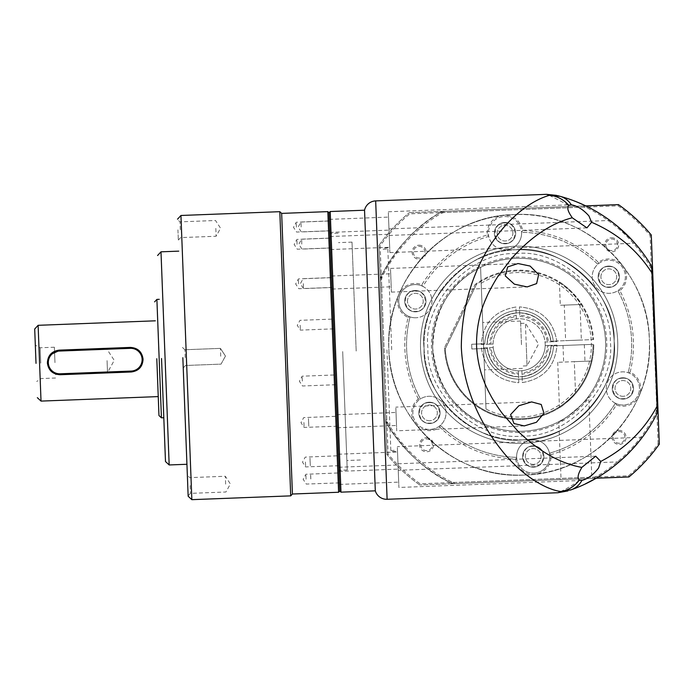 <?xml version="1.0" encoding="UTF-8"?>
<svg xmlns="http://www.w3.org/2000/svg" width="694" height="694" viewBox="0 0 694 694"><rect width="100%" height="100%" fill="white"/><g stroke="black" fill="none" stroke-linecap="round" stroke-linejoin="round"><path stroke-width="0.52" stroke-dasharray="3.47 2.6" d="M549.362 195.344L570.962 206.448L443.891 211.323L440.543 212.312C417.059 225.22 397.202 246.656 380.997 276.611L380.269 280.029L382.949 350.028L385.638 420.035L386.627 423.383C404.871 451.811 426.307 471.66 450.926 482.929L454.344 483.657L581.416 478.782C568.959 489.001 551.348 495.473 560.717 491.517M375.307 490.84L364.541 210.213M388.77 223.615C388.189 208.347 388.189 208.347 388.77 223.615C388.189 208.347 388.189 208.347 388.77 223.615C389.36 238.892 389.36 238.892 388.77 223.615C389.36 238.892 389.36 238.892 388.77 223.615C388.449 215.218 388.449 215.218 388.77 223.615C388.449 215.218 388.449 215.218 388.77 223.615C389.1 232.013 389.1 232.013 388.77 223.615C389.1 232.013 389.1 232.013 388.77 223.615M398.443 475.624C397.853 460.356 397.853 460.356 398.443 475.624C397.853 460.356 397.853 460.356 398.443 475.624C399.024 490.901 399.024 490.901 398.443 475.624C399.024 490.901 399.024 490.901 398.443 475.624C398.764 484.03 398.764 484.03 398.443 475.624C398.764 484.03 398.764 484.03 398.443 475.624C398.122 467.227 398.122 467.227 398.443 475.624C398.122 467.227 398.122 467.227 398.443 475.624M396.265 418.968C395.684 403.691 395.684 403.691 396.265 418.968C395.684 403.691 395.684 403.691 396.265 418.968C396.855 434.236 396.855 434.236 396.265 418.968C396.855 434.236 396.855 434.236 396.265 418.968C395.944 410.562 395.944 410.562 396.265 418.968C395.944 410.562 395.944 410.562 396.265 418.968C396.586 427.365 396.586 427.365 396.265 418.968C396.586 427.365 396.586 427.365 396.265 418.968M658.103 443.796L650.105 235.457A170.629 170.629 0 0 0 618.111 205.823L409.772 213.821A170.629 170.629 0 0 0 380.139 245.815L388.128 454.154A170.629 170.629 0 0 0 420.13 483.787L628.469 475.798A170.629 170.629 0 0 0 658.103 443.796L659.3 444.16A171.817 171.817 0 0 1 628.92 476.96L419.766 484.985L596.129 478.218L597.699 477.299L594.342 478.279L581.416 478.782M577 487.561L585.38 483.865M583.94 207.133L443.943 212.503L441.141 213.336C415.281 228.881 395.58 250.152 382.056 277.132L381.448 279.986L386.818 419.983L387.642 422.776C403.197 448.645 424.468 468.346 451.447 481.87L454.301 482.477L594.298 477.108L597.092 476.284C622.57 460.972 642.071 440.083 655.613 413.624L656.741 408.419L651.466 270.842L649.931 265.733C634.411 240.384 613.366 221.056 586.794 207.74L583.94 207.133L583.897 205.953L587.315 206.682A7.114 7.114 0 0 0 583.897 205.953L443.891 211.323A7.114 7.114 0 0 0 440.543 212.312A154.042 154.042 0 0 0 380.997 276.611A7.114 7.114 0 0 0 380.269 280.029L385.638 420.035A7.114 7.114 0 0 0 386.627 423.383A154.042 154.042 0 0 0 450.926 482.929A7.114 7.114 0 0 0 454.344 483.657L594.342 478.287A7.114 7.114 0 0 0 597.699 477.299A154.042 154.042 0 0 0 656.663 414.162A11.85 11.85 0 0 0 657.929 408.367L652.646 270.79A11.85 11.85 0 0 0 650.946 265.117A154.042 154.042 0 0 0 587.315 206.682L585.675 205.884L409.321 212.65L409.772 213.821M583.897 205.962L570.962 206.448M579.308 203.012L578.709 202.752M576.358 201.789L575.456 201.434M573.747 200.774L572.897 200.453M570.928 199.733L562.201 196.914M340.971 492.159L330.205 211.531M390.948 280.272C390.358 265.004 390.358 265.004 390.948 280.272C390.358 265.004 390.358 265.004 390.948 280.272C391.537 295.549 391.537 295.549 390.948 280.272C391.537 295.549 391.537 295.549 390.948 280.272C390.627 271.875 390.627 271.875 390.948 280.272C390.627 271.875 390.627 271.875 390.948 280.272C391.269 288.678 391.269 288.678 390.948 280.272C391.269 288.678 391.269 288.678 390.948 280.272M632.13 449.478L623.004 458.543L632.13 449.478A154.042 154.042 0 0 1 629.519 452.236M397.783 458.474C397.194 443.197 397.194 443.197 397.783 458.474C397.194 443.197 397.194 443.197 397.783 458.474C398.373 473.742 398.373 473.742 397.783 458.474C398.373 473.742 398.373 473.742 397.783 458.474C397.462 450.068 397.462 450.068 397.783 458.474C397.462 450.068 397.462 450.068 397.783 458.474C398.104 466.871 398.104 466.871 397.783 458.474C398.104 466.871 398.104 466.871 397.783 458.474M617.643 226.391L612.203 222.063M612.238 222.097L620.965 229.237M621.451 229.662L624.747 232.681M632.355 240.367L632.867 240.922M632.885 240.939L631.861 239.838M389.429 240.766C388.848 225.498 388.848 225.498 389.429 240.766C388.848 225.498 388.848 225.498 389.429 240.766C390.019 256.043 390.019 256.043 389.429 240.766C390.019 256.043 390.019 256.043 389.429 240.766C389.108 232.369 389.108 232.369 389.429 240.766C389.108 232.369 389.108 232.369 389.429 240.766C389.75 249.172 389.75 249.172 389.429 240.766C389.75 249.172 389.75 249.172 389.429 240.766M339.739 491.022L329.069 212.763M329.572 225.888C329.251 217.491 329.251 217.491 329.572 225.888C329.251 217.491 329.251 217.491 329.572 225.888C329.893 234.286 329.893 234.286 329.572 225.888C329.893 234.286 329.893 234.286 329.572 225.888L329.763 230.859L329.572 225.888M339.236 477.897C338.915 469.5 338.915 469.5 339.236 477.897C338.915 469.5 338.915 469.5 339.236 477.897C339.557 486.294 339.557 486.294 339.236 477.897C339.557 486.294 339.557 486.294 339.236 477.897L339.045 472.926L339.236 477.897M524.117 475.052C454.587 479.519 389.75 419.471 388.874 349.802C384.407 280.272 444.455 215.435 514.124 214.559C583.654 210.091 648.491 270.139 649.367 339.808C653.835 409.339 593.786 474.176 524.117 475.052C593.786 474.176 653.835 409.339 649.367 339.808C648.491 270.139 583.654 210.091 514.124 214.559C444.455 215.435 384.407 280.272 388.874 349.802C389.75 419.471 454.587 479.519 524.117 475.052A130.342 130.342 0 0 0 649.367 339.808A130.342 130.342 0 0 0 514.124 214.559A130.342 130.342 0 0 1 649.367 339.808A130.342 130.342 0 0 1 524.117 475.052A130.342 130.342 0 0 1 388.874 349.802A130.342 130.342 0 0 1 514.124 214.559A130.342 130.342 0 0 0 388.874 349.802A130.342 130.342 0 0 0 524.117 475.052M338.577 460.747C338.906 469.144 338.906 469.144 338.577 460.747C338.906 469.144 338.906 469.144 338.577 460.747C338.256 452.341 338.256 452.341 338.577 460.747C338.256 452.341 338.256 452.341 338.577 460.747L338.386 455.767L338.577 460.747M337.067 421.241C337.388 429.638 337.388 429.638 337.067 421.241C337.388 429.638 337.388 429.638 337.067 421.241C336.746 412.835 336.746 412.835 337.067 421.241C336.746 412.835 336.746 412.835 337.067 421.241L336.876 416.261L337.067 421.241M331.741 282.545C332.062 290.942 332.062 290.942 331.741 282.545C332.062 290.942 332.062 290.942 331.741 282.545C331.42 274.147 331.42 274.147 331.741 282.545C331.42 274.147 331.42 274.147 331.741 282.545L331.932 287.516L331.741 282.545M330.231 243.039C330.552 251.445 330.552 251.445 330.231 243.039C330.552 251.445 330.552 251.445 330.231 243.039C329.902 234.641 329.902 234.641 330.231 243.039C329.902 234.641 329.902 234.641 330.231 243.039L330.422 248.018L330.231 243.039M334.404 351.893L329.069 212.763L334.404 351.893M342.689 351.572L347.234 469.985L342.689 351.572M429.057 402.624C416.296 402.294 416.174 424.129 429.846 423.097C442.607 423.427 442.729 401.592 429.057 402.624M504.625 222.887C491.395 222.817 492.228 244.444 505.406 243.36C518.635 243.429 517.811 221.802 504.625 222.887M622.501 378.195C608.794 378.213 610.581 399.978 623.281 398.668C636.988 398.651 635.201 376.894 622.501 378.195M424.095 348.449C421.813 395.823 475.702 445.73 522.764 439.831C570.138 442.113 620.046 388.224 614.138 341.162C616.419 293.788 562.53 243.88 515.477 249.788C468.103 247.506 418.196 301.396 424.095 348.449C418.196 301.396 468.103 247.506 515.477 249.788C562.53 243.88 616.419 293.788 614.138 341.162C620.046 388.215 570.138 442.113 522.764 439.831C475.702 445.73 421.813 395.823 424.095 348.449M532.827 446.251C519.606 446.181 520.431 467.808 533.617 466.724C546.846 466.793 546.013 445.166 532.827 446.251M608.395 266.513C595.626 266.184 595.513 288.019 609.185 286.986C621.945 287.316 622.058 265.481 608.395 266.513M414.951 290.942C401.245 290.959 403.041 312.725 415.741 311.415C429.447 311.398 427.66 289.632 414.951 290.942M429.751 420.729A7.877 7.877 0 0 1 421.579 413.164A7.877 7.877 0 0 1 429.152 404.992A7.877 7.877 0 0 1 437.324 412.557A7.877 7.877 0 0 1 429.751 420.729A7.877 7.877 0 0 1 421.579 413.164A7.877 7.877 0 0 1 429.152 404.992A7.877 7.877 0 0 1 437.324 412.557A7.877 7.877 0 0 1 429.751 420.729M497.147 233.427A7.877 7.877 0 0 1 504.712 225.255A7.877 7.877 0 0 1 512.883 232.82A7.877 7.877 0 0 1 505.319 240.992A7.877 7.877 0 0 1 497.147 233.427A7.877 7.877 0 0 1 504.712 225.255A7.877 7.877 0 0 1 512.883 232.82A7.877 7.877 0 0 1 505.319 240.992A7.877 7.877 0 0 1 497.147 233.427M623.195 396.3A7.877 7.877 0 0 1 615.023 388.735A7.877 7.877 0 0 1 622.587 380.564A7.877 7.877 0 0 1 630.759 388.128A7.877 7.877 0 0 1 623.195 396.3A7.877 7.877 0 0 1 615.023 388.735A7.877 7.877 0 0 1 622.587 380.564A7.877 7.877 0 0 1 630.759 388.128A7.877 7.877 0 0 1 623.195 396.3M533.521 464.355A7.877 7.877 0 0 1 525.349 456.791A7.877 7.877 0 0 1 532.923 448.619A7.877 7.877 0 0 1 541.094 456.184A7.877 7.877 0 0 1 533.521 464.355A7.877 7.877 0 0 1 525.349 456.791A7.877 7.877 0 0 1 532.923 448.619A7.877 7.877 0 0 1 541.094 456.184A7.877 7.877 0 0 1 533.521 464.355M600.917 277.053A7.877 7.877 0 0 1 608.491 268.882A7.877 7.877 0 0 1 616.662 276.446A7.877 7.877 0 0 1 609.089 284.618A7.877 7.877 0 0 1 600.917 277.053A7.877 7.877 0 0 1 608.491 268.882A7.877 7.877 0 0 1 616.662 276.446A7.877 7.877 0 0 1 609.089 284.618A7.877 7.877 0 0 1 600.917 277.053M407.473 301.482A7.877 7.877 0 0 1 415.047 293.31A7.877 7.877 0 0 1 423.219 300.875A7.877 7.877 0 0 1 415.654 309.047A7.877 7.877 0 0 1 407.473 301.482A7.877 7.877 0 0 1 415.047 293.31A7.877 7.877 0 0 1 423.219 300.875A7.877 7.877 0 0 1 415.654 309.047A7.877 7.877 0 0 1 407.473 301.482M356.187 351.06L352.014 242.119L356.187 351.06M519.763 315.189L519.442 306.887C540.817 308.856 553.3 320.42 556.9 341.578L545.042 342.029A26.068 26.068 0 0 0 519.901 318.746L516.345 318.884A26.068 26.068 0 0 0 493.061 344.024L481.202 344.484C483.163 323.109 494.727 310.626 515.894 307.026L516.345 318.884A26.068 26.068 0 0 0 493.061 344.024L493.2 347.581A26.068 26.068 0 0 0 518.34 370.865L518.8 382.724C497.425 380.754 484.933 369.199 481.341 348.032L493.2 347.581A26.068 26.068 0 0 0 518.34 370.865L521.897 370.726A26.068 26.068 0 0 0 545.18 345.586L557.039 345.126C555.07 366.501 543.506 378.993 522.348 382.585L521.897 370.726A26.068 26.068 0 0 0 545.18 345.586L545.042 342.029L548.598 341.899C545.614 325.842 536.002 316.941 519.763 315.189L519.442 306.887C540.817 308.856 553.3 320.42 556.9 341.578L548.598 341.899M520.118 370.856A26.068 26.068 0 0 1 493.07 345.803A26.068 26.068 0 0 1 518.123 318.754A26.068 26.068 0 0 1 545.172 343.808A26.068 26.068 0 0 1 520.118 370.856M489.504 344.163L490.693 344.12C492.393 328.6 500.912 319.396 516.258 316.516L516.206 315.328C500.157 318.312 491.257 327.924 489.504 344.163L481.202 344.484C483.163 323.109 494.727 310.626 515.894 307.026L516.206 315.328M516.258 316.516L516.345 318.884M493.061 344.024L490.693 344.12M518.479 374.422L518.435 373.233C502.916 371.533 493.712 363.014 490.823 347.668L489.643 347.711C492.627 363.769 502.239 372.669 518.479 374.422L518.8 382.724C497.425 380.754 484.933 369.199 481.341 348.032L489.643 347.711M490.823 347.668L493.2 347.581M518.34 370.865L518.435 373.233M548.737 345.447L547.549 345.491C545.848 361.01 537.33 370.214 521.983 373.103L522.027 374.283C538.084 371.299 546.985 361.687 548.737 345.447L557.039 345.126C555.07 366.501 543.506 378.993 522.348 382.585L522.027 374.283M521.983 373.103L521.897 370.726M545.18 345.586L547.549 345.491M519.667 312.821C537.442 314.564 547.87 324.219 550.975 341.804A31.993 31.993 0 0 0 519.667 312.821A31.993 31.993 0 0 1 550.975 341.804M487.127 344.25C488.871 326.484 498.535 316.056 516.119 312.951A31.993 31.993 0 0 0 487.127 344.25A31.993 31.993 0 0 1 516.119 312.951M518.565 376.799C500.799 375.055 490.363 365.391 487.266 347.807A31.993 31.993 0 0 0 518.565 376.799A31.993 31.993 0 0 1 487.266 347.807M551.105 345.36C549.362 363.127 539.698 373.563 522.122 376.66A31.993 31.993 0 0 0 551.105 345.36A31.993 31.993 0 0 1 522.122 376.66M521.489 344.718L520.578 321.036L521.489 344.718M483.597 346.167L482.686 322.484L483.597 346.167M520.674 323.404L525.41 323.222L526.226 344.536L525.41 323.222L538.527 344.059L527.041 365.851L526.226 344.536L527.041 365.851L522.304 366.024M432.683 348.119A86.498 86.498 0 0 0 522.435 431.243A86.498 86.498 0 0 0 605.558 341.491A86.498 86.498 0 0 1 486.624 424.971C455.195 412.262 437.211 386.645 432.683 348.119C434.227 309.385 450.189 282.467 480.578 267.363A86.498 86.498 0 0 1 605.558 341.491A86.498 86.498 0 0 0 515.807 258.368A86.498 86.498 0 0 0 432.683 348.119M481.185 283.282A72.28 72.28 0 0 1 591.349 342.038A72.28 72.28 0 0 1 486.008 409.061L480.578 267.363L486.008 409.061M420.547 348.588A98.643 98.643 0 0 0 522.903 443.379A98.643 98.643 0 0 0 617.695 341.023A98.643 98.643 0 0 1 522.903 443.379A98.643 98.643 0 0 1 420.547 348.588A98.643 98.643 0 0 1 515.338 246.231A98.643 98.643 0 0 1 617.695 341.023A98.643 98.643 0 0 0 515.338 246.231A98.643 98.643 0 0 0 420.547 348.588M522.764 439.831A95.095 95.095 0 0 1 424.095 348.449A95.095 95.095 0 0 1 515.477 249.788A95.095 95.095 0 0 0 424.095 348.449A95.095 95.095 0 0 0 522.764 439.831A95.095 95.095 0 0 0 614.138 341.162A95.095 95.095 0 0 0 515.477 249.788A95.095 95.095 0 0 1 614.138 341.162A95.095 95.095 0 0 1 522.764 439.831M391.711 349.698L387.807 247.862L391.711 349.698M386.974 349.871L390.887 451.707L386.974 349.871M574.311 361.661L591.999 360.984A74.648 74.648 0 0 1 575.543 393.689C567.085 402.156 561.732 406.797 559.477 407.612C561.698 406.823 567.05 402.182 575.543 393.689C567.085 402.156 561.732 406.797 559.477 407.612C561.698 406.823 567.05 402.182 575.543 393.689A74.648 74.648 0 0 0 591.999 360.984L557.733 362.294L574.311 361.661L575.543 393.689L574.311 361.661M573.678 345.083L584.331 344.675L573.678 345.083M564.265 305.126L580.002 304.527L564.265 305.126L565.627 340.65L581.364 340.043L565.627 340.65M580.002 304.527L581.364 340.043M550.915 341.214L553.283 341.127A34.362 34.362 0 0 0 517.802 310.47A34.362 34.362 0 0 0 484.776 343.756L471.668 344.259L471.851 348.995L484.95 348.492A34.362 34.362 0 0 0 520.439 379.141A34.362 34.362 0 0 0 553.465 345.864L593.058 344.337A73.937 73.937 0 0 1 521.35 418.716A73.937 73.937 0 0 1 445.288 348.804L476.405 284.453A73.937 73.937 0 0 1 592.876 339.6L553.283 341.127A34.362 34.362 0 0 0 517.802 310.47A34.362 34.362 0 0 0 484.776 343.756L471.668 344.259L471.851 348.995L487.327 348.397A31.993 31.993 0 0 0 520.344 376.773A31.993 31.993 0 0 0 551.097 345.95L553.465 345.864L551.097 345.95A31.993 31.993 0 0 1 520.344 376.773A31.993 31.993 0 0 1 487.327 348.397L484.95 348.492A34.362 34.362 0 0 0 520.439 379.141A34.362 34.362 0 0 0 553.465 345.864L593.058 344.337A73.937 73.937 0 0 1 521.35 418.716A73.937 73.937 0 0 1 445.288 348.804L476.405 284.453L475.841 283.976L475.034 284.566L444.524 347.668L475.034 284.566L475.841 283.976L476.405 284.453A73.937 73.937 0 0 1 592.876 339.6L550.915 341.214A31.993 31.993 0 0 0 517.889 312.838A31.993 31.993 0 0 0 487.145 343.66A31.993 31.993 0 0 1 517.889 312.838A31.993 31.993 0 0 1 550.915 341.214M572.134 304.822L560.292 305.282L581.919 304.449L571.63 291.749C565.159 285.963 561.082 282.701 559.399 281.955C561.073 282.692 565.15 285.954 571.63 291.749C565.159 285.963 561.082 282.701 559.399 281.955C561.073 282.692 565.15 285.954 571.63 291.749L581.919 304.449L572.134 304.822M444.568 348.666L444.524 347.668L444.568 348.666L445.288 348.804L444.568 348.666A74.648 74.648 0 0 0 521.298 419.428A74.648 74.648 0 0 0 593.769 344.311A74.648 74.648 0 0 1 521.298 419.428A74.648 74.648 0 0 1 444.568 348.666M593.587 339.574L592.876 339.6L593.587 339.574A74.648 74.648 0 0 0 475.841 283.976A74.648 74.648 0 0 1 593.587 339.574M182.843 357.705L188.161 496.245L182.843 357.705M161.529 358.52L165.484 461.536L161.529 358.52M156.792 358.703L158.969 415.541L156.792 358.703M36.019 363.344L34.7 328.999L36.019 363.344M279.812 211.687L290.717 495.863M281.66 213.396L292.426 494.024M185.211 357.618L184.908 349.741L185.211 357.618M187.744 485.583L188.143 495.828L187.744 485.583M190.113 485.496L190.416 493.365L190.113 485.496M177.933 229.827L178.332 240.063L177.933 229.827M180.301 229.74L180.006 221.863L180.301 229.74M220.735 356.256L220.432 348.379L220.735 356.256M225.637 484.134L225.333 476.266L225.637 484.134M215.825 228.369L216.129 236.246L215.825 228.369M335.48 379.826L335.289 374.934L335.48 379.826M302.324 381.101L302.133 376.2L302.324 381.101M298.594 283.82L298.403 278.927L298.594 283.82M296.416 227.164L296.225 222.262L296.416 227.164M297.075 244.314L296.885 239.421L297.075 244.314M333.328 323.959L333.519 328.852L333.328 323.959M300.181 325.226L300.363 330.127L300.181 325.226M310.166 461.831L310.357 466.81L310.166 461.831M308.648 422.325L308.839 427.304L308.648 422.325M310.817 478.99L310.626 474.011L310.817 478.99M301.812 244.132L301.621 239.161L301.812 244.132M303.33 283.638L303.521 288.609L303.33 283.638M301.153 226.981L300.962 222.002L301.153 226.981M310.114 461.84L309.932 456.938L310.114 461.84M308.596 422.334L308.414 417.432L308.596 422.334M310.773 478.99L310.582 474.097L310.773 478.99M161.555 358.52L164.964 447.326L161.555 358.52M305.429 462.013L305.612 466.915L305.429 462.013M303.911 422.507L304.102 427.409L303.911 422.507M306.08 479.172L305.898 474.271L306.08 479.172M47.86 362.884L47.869 361.713M47.999 360.55L48.597 358.295M49.604 356.222L51.009 354.382M40.755 363.162L40.165 347.763L40.755 363.162M54.965 362.615L54.375 347.217L54.965 362.615M107.058 360.611L107.518 372.583L107.058 360.611M131.201 371.55L57.81 374.127M55.572 373.537L53.473 372.513M50.836 370.292L50.107 369.382M48.936 367.395L48.172 365.191M59.242 350.591L132.632 348.006M134.879 348.605L135.955 349.065M136.97 349.62L138.809 351.025M140.335 352.752L141.507 354.755M142.27 356.95L142.582 359.266M141.845 363.847L140.821 365.929M139.433 367.768L137.698 369.303M135.703 370.466L133.5 371.229M515.807 258.368A86.498 86.498 0 0 1 605.558 341.491A86.498 86.498 0 0 1 522.435 431.243A86.498 86.498 0 0 1 432.683 348.119A86.498 86.498 0 0 1 515.807 258.368A86.498 86.498 0 0 1 605.558 341.491A86.498 86.498 0 0 1 522.435 431.243A86.498 86.498 0 0 1 432.683 348.119A86.498 86.498 0 0 1 515.807 258.368M515.625 253.631C560.778 247.966 612.481 295.852 610.295 341.309C615.96 386.463 568.074 438.166 522.617 435.979C477.463 441.644 425.76 393.758 427.946 348.301C422.282 303.148 470.168 251.445 515.625 253.631M418.872 245.208A7.009 7.009 0 0 1 426.142 251.948A7.009 7.009 0 0 1 419.41 259.218A7.009 7.009 0 0 1 412.132 252.486A7.009 7.009 0 0 1 418.872 245.208M418.916 246.396A5.83 5.83 0 0 1 424.962 251.991A5.83 5.83 0 0 1 419.367 258.038A5.83 5.83 0 0 1 413.32 252.434A5.83 5.83 0 0 1 418.916 246.396A5.83 5.83 0 0 1 424.962 251.991A5.83 5.83 0 0 1 419.367 258.038A5.83 5.83 0 0 1 413.32 252.434A5.83 5.83 0 0 1 418.916 246.396M618.831 430.393A7.009 7.009 0 0 1 626.109 437.125A7.009 7.009 0 0 1 619.369 444.403A7.009 7.009 0 0 1 612.091 437.662A7.009 7.009 0 0 1 618.831 430.393M618.875 431.573A5.83 5.83 0 0 1 624.921 437.177A5.83 5.83 0 0 1 619.326 443.223A5.83 5.83 0 0 1 613.279 437.619A5.83 5.83 0 0 1 618.875 431.573A5.83 5.83 0 0 1 624.921 437.177A5.83 5.83 0 0 1 619.326 443.223A5.83 5.83 0 0 1 613.279 437.619A5.83 5.83 0 0 1 618.875 431.573M418.395 398.937A114.345 114.345 0 0 1 408.107 317.41A17.775 17.775 0 0 1 398.963 294.291A17.775 17.775 0 0 1 421.874 284.644A114.345 114.345 0 0 1 487.335 234.962A17.775 17.775 0 0 1 502.786 215.487A17.775 17.775 0 0 1 522.599 230.512A114.345 114.345 0 0 1 598.358 262.358A17.775 17.775 0 0 1 622.943 266.002A17.775 17.775 0 0 1 619.837 290.673A114.345 114.345 0 0 1 630.135 372.201A17.775 17.775 0 0 1 623.576 406.198A17.775 17.775 0 0 1 616.359 404.966A114.345 114.345 0 0 1 550.897 454.648A17.775 17.775 0 0 1 533.903 474.254A17.775 17.775 0 0 1 515.642 459.098A114.345 114.345 0 0 1 439.883 427.252A17.775 17.775 0 0 1 412.783 419.037A17.775 17.775 0 0 1 418.395 398.937L419.931 399.276A16.587 16.587 0 0 0 430.089 429.439A16.587 16.587 0 0 1 412.878 413.494A16.587 16.587 0 0 1 428.814 396.283A16.587 16.587 0 0 1 446.025 412.227A16.587 16.587 0 0 1 430.089 429.439A16.587 16.587 0 0 0 439.97 425.682L440.43 425.301A16.587 16.587 0 0 0 428.814 396.283A16.587 16.587 0 0 0 420.425 398.946L419.931 399.276M515.642 459.098L516.7 457.945A16.587 16.587 0 0 0 533.86 473.065A16.587 16.587 0 0 1 516.648 457.12A16.587 16.587 0 0 1 532.584 439.909A16.587 16.587 0 0 1 549.795 455.854A16.587 16.587 0 0 1 533.86 473.065A16.587 16.587 0 0 0 549.587 453.789L549.483 453.199A16.587 16.587 0 0 0 532.584 439.909A16.587 16.587 0 0 0 516.657 457.346L516.7 457.945M616.359 404.966L615.89 403.474A16.587 16.587 0 0 0 623.524 405.01A16.587 16.587 0 0 1 606.313 389.074A16.587 16.587 0 0 1 622.258 371.854A16.587 16.587 0 0 1 639.469 387.799A16.587 16.587 0 0 1 623.524 405.01A16.587 16.587 0 0 0 628.738 372.912L628.174 372.713A16.587 16.587 0 0 0 606.686 384.866A16.587 16.587 0 0 0 615.352 403.214L615.89 403.474M611.44 237.816A7.009 7.009 0 0 1 618.718 244.557A7.009 7.009 0 0 1 611.978 251.835A7.009 7.009 0 0 1 604.708 245.095A7.009 7.009 0 0 1 611.44 237.816M611.492 239.005A5.83 5.83 0 0 1 617.53 244.6A5.83 5.83 0 0 1 611.935 250.647A5.83 5.83 0 0 1 605.888 245.051A5.83 5.83 0 0 1 611.492 239.005A5.83 5.83 0 0 1 617.53 244.6A5.83 5.83 0 0 1 611.935 250.647A5.83 5.83 0 0 1 605.888 245.051A5.83 5.83 0 0 1 611.492 239.005M426.255 437.775A7.009 7.009 0 0 1 433.533 444.516A7.009 7.009 0 0 1 426.793 451.794A7.009 7.009 0 0 1 419.523 445.054A7.009 7.009 0 0 1 426.255 437.775M426.307 438.964A5.83 5.83 0 0 1 432.353 444.559A5.83 5.83 0 0 1 426.749 450.606A5.83 5.83 0 0 1 420.703 445.01A5.83 5.83 0 0 1 426.307 438.964A5.83 5.83 0 0 1 432.353 444.559A5.83 5.83 0 0 1 426.749 450.606A5.83 5.83 0 0 1 420.703 445.01A5.83 5.83 0 0 1 426.307 438.964M487.335 234.962L488.645 235.821A16.587 16.587 0 0 1 504.382 216.545A16.587 16.587 0 0 1 521.593 232.49A16.587 16.587 0 0 1 505.648 249.701A16.587 16.587 0 0 0 521.584 232.264A112.567 112.567 0 0 1 597.812 264.31L598.263 263.928A16.587 16.587 0 0 1 624.513 271.458A16.587 16.587 0 0 1 618.311 290.335L617.816 290.665A112.567 112.567 0 0 1 628.174 372.713A112.567 112.567 0 0 0 617.816 290.665A16.587 16.587 0 0 1 592.208 277.383A16.587 16.587 0 0 1 608.152 260.172A16.587 16.587 0 0 1 625.363 276.117A16.587 16.587 0 0 1 593.387 282.918A16.587 16.587 0 0 1 597.812 264.31A112.567 112.567 0 0 0 521.584 232.264L522.599 230.512M408.107 317.41L409.503 316.707A16.587 16.587 0 0 1 414.708 284.601A16.587 16.587 0 0 1 431.928 300.545A16.587 16.587 0 0 1 415.984 317.757A16.587 16.587 0 0 0 422.889 286.396A112.567 112.567 0 0 1 488.758 236.411A16.587 16.587 0 0 0 505.648 249.701A16.587 16.587 0 0 1 488.437 233.757A16.587 16.587 0 0 1 504.382 216.545A16.587 16.587 0 0 1 521.541 231.666M488.645 235.821L488.758 236.411A112.567 112.567 0 0 0 422.889 286.396L422.351 286.136A16.587 16.587 0 0 0 398.772 301.812A16.587 16.587 0 0 0 415.984 317.757A16.587 16.587 0 0 1 410.059 316.906L409.503 316.707M593.023 478.339L576.445 478.973L593.023 478.339L591.791 477.203L576.402 477.793L591.791 477.203L588.686 396.222C588.755 399.874 560.917 422.932 558.826 421.657C560.891 422.941 588.772 399.857 588.686 396.222M559.867 479.615L576.445 478.973L559.867 479.615L561.004 478.383L576.402 477.793L561.004 478.383L558.826 421.657M505.423 243.776A10.662 10.662 0 0 0 515.677 232.716A10.662 10.662 0 0 0 504.607 222.47A10.662 10.662 0 0 1 515.677 232.716A10.662 10.662 0 0 1 505.423 243.776A10.662 10.662 0 0 1 494.362 233.531A10.662 10.662 0 0 1 504.607 222.47A10.662 10.662 0 0 0 494.362 233.531A10.662 10.662 0 0 0 505.423 243.776M515.755 257.188A87.687 87.687 0 0 1 606.738 341.448A87.687 87.687 0 0 1 522.478 432.431A87.687 87.687 0 0 1 431.495 348.171A87.687 87.687 0 0 1 515.755 257.188M415.758 311.832A10.662 10.662 0 0 0 426.003 300.771A10.662 10.662 0 0 0 414.943 290.517A10.662 10.662 0 0 1 426.003 300.771A10.662 10.662 0 0 1 415.758 311.832A10.662 10.662 0 0 1 404.689 301.586A10.662 10.662 0 0 1 414.943 290.517A10.662 10.662 0 0 0 404.689 301.586A10.662 10.662 0 0 0 415.758 311.832M429.864 423.514A10.662 10.662 0 0 0 440.109 412.453A10.662 10.662 0 0 0 429.039 402.208A10.662 10.662 0 0 1 440.109 412.453A10.662 10.662 0 0 1 429.864 423.514A10.662 10.662 0 0 1 418.794 413.268A10.662 10.662 0 0 1 429.039 402.208A10.662 10.662 0 0 0 418.794 413.268A10.662 10.662 0 0 0 429.864 423.514M533.634 467.149A10.662 10.662 0 0 0 543.879 456.079A10.662 10.662 0 0 0 532.81 445.834A10.662 10.662 0 0 1 543.879 456.079A10.662 10.662 0 0 1 533.634 467.149A10.662 10.662 0 0 1 522.565 456.895A10.662 10.662 0 0 1 532.81 445.834A10.662 10.662 0 0 0 522.565 456.895A10.662 10.662 0 0 0 533.634 467.149M623.299 399.093A10.662 10.662 0 0 0 633.544 388.024A10.662 10.662 0 0 0 622.483 377.779A10.662 10.662 0 0 1 633.544 388.024A10.662 10.662 0 0 1 623.299 399.093A10.662 10.662 0 0 1 612.238 388.84A10.662 10.662 0 0 1 622.483 377.779A10.662 10.662 0 0 0 612.238 388.84A10.662 10.662 0 0 0 623.299 399.093M609.193 287.411A10.662 10.662 0 0 0 619.447 276.342A10.662 10.662 0 0 0 608.378 266.097A10.662 10.662 0 0 1 619.447 276.342A10.662 10.662 0 0 1 609.193 287.411A10.662 10.662 0 0 1 598.133 277.158A10.662 10.662 0 0 1 608.378 266.097A10.662 10.662 0 0 0 598.133 277.158A10.662 10.662 0 0 0 609.193 287.411M628.92 476.96L628.469 475.798M419.766 484.985A171.817 171.817 0 0 1 386.966 454.605A171.817 171.817 0 0 0 419.766 484.985L420.13 483.787M386.966 454.605L378.941 245.459L386.966 454.605L388.128 454.154M378.941 245.459A171.817 171.817 0 0 1 409.321 212.65A171.817 171.817 0 0 0 378.941 245.459L380.139 245.815M409.321 212.65L618.467 204.626L618.111 205.823M618.467 204.626A171.817 171.817 0 0 1 651.276 235.006L650.105 235.457M651.276 235.006L659.3 444.16M421.874 284.644L422.351 286.136M420.425 398.946A112.567 112.567 0 0 1 410.059 316.906A112.567 112.567 0 0 0 420.425 398.946M439.883 427.252L439.97 425.682M516.657 457.346A112.567 112.567 0 0 1 440.43 425.301A112.567 112.567 0 0 0 516.657 457.346M550.897 454.648L549.587 453.789M615.352 403.214A112.567 112.567 0 0 1 549.483 453.199A112.567 112.567 0 0 0 615.352 403.214M630.135 372.201L628.738 372.912M619.837 290.673L618.311 290.335M598.358 262.358L598.263 263.928M634.073 242.267A154.042 154.042 0 0 0 585.675 205.884L585.675 205.884A154.042 154.042 0 0 1 652.534 267.797A154.042 154.042 0 0 0 641.976 251.879M637.56 443.301A154.042 154.042 0 0 0 658.042 411.36A154.042 154.042 0 0 1 596.12 478.218A154.042 154.042 0 0 0 597.664 477.325M442.113 211.392A154.042 154.042 0 0 0 380.199 278.251A154.042 154.042 0 0 1 442.113 211.392M385.708 421.813A154.042 154.042 0 0 0 452.566 483.727A154.042 154.042 0 0 1 385.708 421.813M599.625 476.136A154.042 154.042 0 0 0 623.88 457.736M387.113 499.281L375.671 200.896M454.344 483.657L454.301 482.477M594.298 477.108L594.342 478.287M450.926 482.929L451.447 481.87M386.627 423.383L387.642 422.776M385.638 420.035L386.818 419.983M380.269 280.029L381.448 279.986M380.997 276.611L382.056 277.132M440.543 212.312L441.141 213.336M443.891 211.323L443.943 212.503M597.092 476.284L597.699 477.299M655.613 413.624L656.663 414.162M587.315 206.682L586.794 207.74M650.946 265.117L649.931 265.733M656.741 408.419L657.929 408.367M652.646 270.79L651.466 270.842M519.806 316.377C535.326 318.078 544.53 326.596 547.41 341.942M191.848 499.663L180.943 215.478M327.837 211.627L338.603 492.254M169.171 464.954L160.991 251.818M161.433 417.823L156.887 299.409M41.024 401.097L38.118 325.312M388.319 211.774L570.641 204.782M595.686 456.201L397.992 463.783M531.604 401.913L395.814 407.126M569.071 490.519L570.433 490.051M389.23 235.457L586.933 227.875M581.216 480.474L398.894 487.466M390.496 268.431L518.036 263.538M642.358 437.229L397.332 446.632M388.978 228.925L610.026 220.449M329.32 219.373L388.527 217.101M338.984 471.382L398.191 469.109M524.265 425.916L396.725 430.809M391.399 292.113L527.197 286.908M619.291 461.831L398.235 470.315M389.889 252.607L634.915 243.212M338.334 454.232L397.532 451.959M336.816 414.726L396.022 412.453M331.498 276.03L390.696 273.766M329.98 236.533L389.178 234.26M338.152 233.167L329.858 233.488M329.824 232.403L389.022 230.13M339.487 484.412L398.694 482.139M338.828 467.253L398.035 464.989M337.31 427.747L396.517 425.483M331.992 289.06L391.199 286.787M330.474 249.554L389.681 247.281M347.234 469.985L338.95 470.298M352.014 242.119L338.516 242.64M360.368 459.992L346.87 460.512M522.4 368.393L484.507 369.85M520.578 321.036L482.686 322.484M395.623 451.525L390.887 451.707M383.114 249.233L387.851 249.051M387.807 247.862L383.071 248.044M390.835 450.519L395.571 450.337M563.025 345.491L563.658 362.068M559.399 281.955L560.292 305.282M584.331 344.675L584.973 361.253M557.733 362.294L559.477 407.612M184.908 349.741L182.453 347.468L184.908 349.741L220.432 348.379L184.908 349.741M188.143 495.828L190.416 493.365L225.94 492.003L230.365 483.952L225.333 476.266L189.818 477.628L187.354 475.347M178.332 240.063L180.605 237.608L216.129 236.246L220.553 228.196L215.522 220.501L180.006 221.863L177.543 219.59M335.662 384.719L302.506 385.994L299.383 381.214L302.133 376.2L335.289 374.934M331.932 287.437L298.776 288.713L295.644 283.933L298.403 278.927L331.558 277.652M329.754 230.781L296.607 232.056L293.475 227.276L296.225 222.262L329.381 220.996M330.413 247.932L297.258 249.207L294.135 244.427L296.885 239.421L330.04 238.146M333.519 328.852L300.363 330.127L297.24 325.339L299.99 320.333L333.146 319.067M338.767 465.717L305.612 466.915L302.489 462.126L305.239 457.12L338.386 455.767M337.258 426.211L304.102 427.409L300.97 422.62L303.72 417.615L336.876 416.261M339.427 482.868L306.271 484.065L303.139 479.285L305.898 474.271L339.045 472.926M330.04 238.068L301.621 239.161L298.819 244.245L302.003 249.103L330.422 248.018M331.55 277.574L303.139 278.667L300.337 283.751L303.521 288.609L331.932 287.516M329.381 220.918L300.962 222.002L298.16 227.094L301.343 231.952L329.763 230.859M225.463 356.074L220.432 348.379L225.463 356.074L221.039 364.124L185.515 365.486L183.233 367.941L185.515 365.486L221.039 364.124L225.463 356.074M54.375 347.217L40.165 347.763L35.325 345.213M55.425 374.578L107.518 372.583L114.25 360.342L106.598 348.648L54.505 350.644M55.555 378.004L41.345 378.551L36.713 381.466"/><path stroke-width="1.04" d="M387.113 499.281L375.671 200.896A11.85 11.85 0 0 0 364.541 210.213L375.307 490.84A11.85 11.85 0 0 0 387.113 499.281L558.002 492.731L560.717 491.517C542.847 488.914 518.722 472.25 501.198 449.686C481.731 425.144 463.314 390.496 461.31 347.026C462.126 259.07 514.506 205.19 549.353 195.344L546.551 194.337L549.362 195.344C556.788 195.899 563.25 199.213 568.75 205.259C566.842 207.402 567.77 211.184 571.518 216.606L572.246 217.777C551.149 223.26 530.867 236.897 511.391 258.68L497.971 276.394C495.698 279.439 488.324 292.634 486.633 297.11C479.563 312.447 476.214 328.887 476.587 346.436C477.576 363.986 482.174 380.121 490.38 394.843C492.332 399.024 500.712 411.698 503.28 414.639L518.01 431.269C539.099 451.499 560.37 463.54 581.824 467.392L581.19 468.615C577.868 474.306 577.235 478.149 579.299 480.144C574.276 486.589 568.091 490.389 560.717 491.517L571.44 489.695C575.968 487.951 579.464 484.854 581.936 480.395L581.216 480.474M327.837 211.627L281.66 213.396L292.426 494.024L338.603 492.254L327.837 211.627L329.069 212.763L330.205 211.531L340.971 492.159L375.307 490.84M330.205 211.531L364.541 210.213M329.069 212.763L339.739 491.022L340.971 492.159M568.75 205.259L571.362 204.799C577.495 205.936 583.359 209.649 588.946 215.938L591.566 222.254L586.933 227.875L572.246 217.777M570.641 204.782L571.362 204.799C568.559 200.549 564.829 197.721 560.179 196.341L549.353 195.344M581.824 467.392L595.686 456.201L600.744 461.441L598.618 467.947C593.526 474.653 587.965 478.799 581.936 480.395L579.299 480.144M510.593 414.578L513.976 423.548L524.265 425.916L536.419 422.29L543.975 413.303L541.225 404.472L531.613 401.913L518.886 405.721L510.593 414.578M591.566 222.254C617.044 233.132 637.187 250.04 651.978 273.002L657.088 406.216C644.101 430.245 625.32 448.654 600.744 461.441M571.596 489.634L577 487.561M585.38 483.865L596.129 478.218L628.92 476.96A171.817 171.817 0 0 0 659.3 444.16L651.276 235.006A171.817 171.817 0 0 0 618.467 204.626L585.675 205.884L579.308 203.012M597.699 477.299L597.664 477.325A154.042 154.042 0 0 0 599.625 476.136M578.709 202.752L576.358 201.789M575.456 201.434L573.747 200.774M572.897 200.453L570.928 199.733M562.201 196.914L560.292 196.367M538.657 274.607L530.103 266.054L518.036 263.538L507.644 266.938L505.267 275.891L514.384 284.167L527.197 286.908L536.618 283.594L538.657 274.607M638.914 441.653L632.13 449.478L638.888 441.679M641.456 438.417L642.106 437.567M641.794 437.975L641.464 438.408M560.179 196.341C597.638 206.413 631.184 232.048 650.946 265.117C651.458 265.646 651.796 268.274 651.978 273.002L652.82 275.214L657.756 403.943L657.088 406.216C657.27 410.952 657.131 413.598 656.663 414.162C639.59 448.471 607.918 476.917 571.44 489.695M631.861 239.838L617.643 226.391M620.965 229.237L621.451 229.662M624.747 232.681L631.887 239.872M632.867 240.922L633.327 241.434M657.756 403.943L657.929 408.367L656.663 414.162M650.946 265.117L652.646 270.79L652.82 275.214M182.843 357.705L188.161 496.245L182.843 357.705M334.404 351.893L329.069 212.763L334.404 351.893M161.529 358.52L165.484 461.536L161.529 358.52M156.792 358.703L158.969 415.541L156.792 358.703M36.019 363.344L34.7 328.999L36.019 363.344M292.426 494.024L290.717 495.863L279.812 211.687L180.943 215.478L191.848 499.663L188.161 496.245M143.059 359.232C142.626 366.736 138.679 370.986 131.218 371.993L60.17 374.725C52.649 374.283 48.389 370.344 47.383 362.901C47.825 355.397 51.772 351.147 59.224 350.14L130.272 347.416C137.794 347.85 142.053 351.789 143.059 359.232M47.869 361.713L47.999 360.55M48.597 358.295L49.604 356.222M51.009 354.382L59.242 350.591L130.29 347.868A11.85 11.85 -2.2 0 1 142.582 359.249A11.85 11.85 -2.2 0 1 131.201 371.55L60.152 374.274A11.85 11.85 -2.2 0 1 47.86 362.884A11.85 11.85 -2.2 0 1 59.242 350.591L59.224 350.14M130.307 348.336A11.373 11.373 -2.2 0 1 142.114 359.266A11.373 11.373 -2.2 0 1 131.183 371.073L60.135 373.797A11.373 11.373 -2.2 0 1 48.328 362.867A11.373 11.373 -2.2 0 1 59.259 351.06L130.307 348.336L130.272 347.416M57.81 374.127L55.572 373.537M53.473 372.513L50.836 370.292M50.107 369.382L48.936 367.395M48.172 365.191L47.86 362.884M132.632 348.006L134.879 348.605M135.955 349.065L136.97 349.62M138.809 351.025L140.335 352.752M141.507 354.755L142.27 356.95M142.582 359.266L141.845 363.847M140.821 365.929L139.433 367.768M137.698 369.303L135.703 370.466M133.5 371.229L131.201 371.55L131.183 371.073M641.976 251.879A154.042 154.042 0 0 0 634.073 242.267M623.88 457.736A154.042 154.042 0 0 0 629.519 452.236M632.13 449.478A154.042 154.042 0 0 0 637.56 443.301M157.581 255.513L160.991 251.818L169.171 464.954L186.929 464.277M154.615 301.873L156.887 299.409L161.433 417.823L163.801 417.727M34.7 328.999L38.118 325.312L41.024 401.097L158.249 396.595M60.17 374.725L60.135 373.797M131.218 371.993L131.201 371.55M59.259 351.06L59.242 350.591M375.671 200.896L546.551 194.337L556.588 195.387M558.002 492.723L567.9 490.927M570.433 490.051L571.483 489.678M560.509 196.428L557.482 195.621M180.943 215.478L177.525 219.174M290.717 495.863L191.848 499.663M281.66 213.396L279.812 211.687M338.603 492.254L339.739 491.022M160.991 251.818L178.757 251.141M169.171 464.954L165.484 461.536M156.887 299.409L159.256 299.322M161.433 417.823L158.969 415.541M38.118 325.312L155.343 320.819M41.024 401.097L37.337 397.679"/></g></svg>
